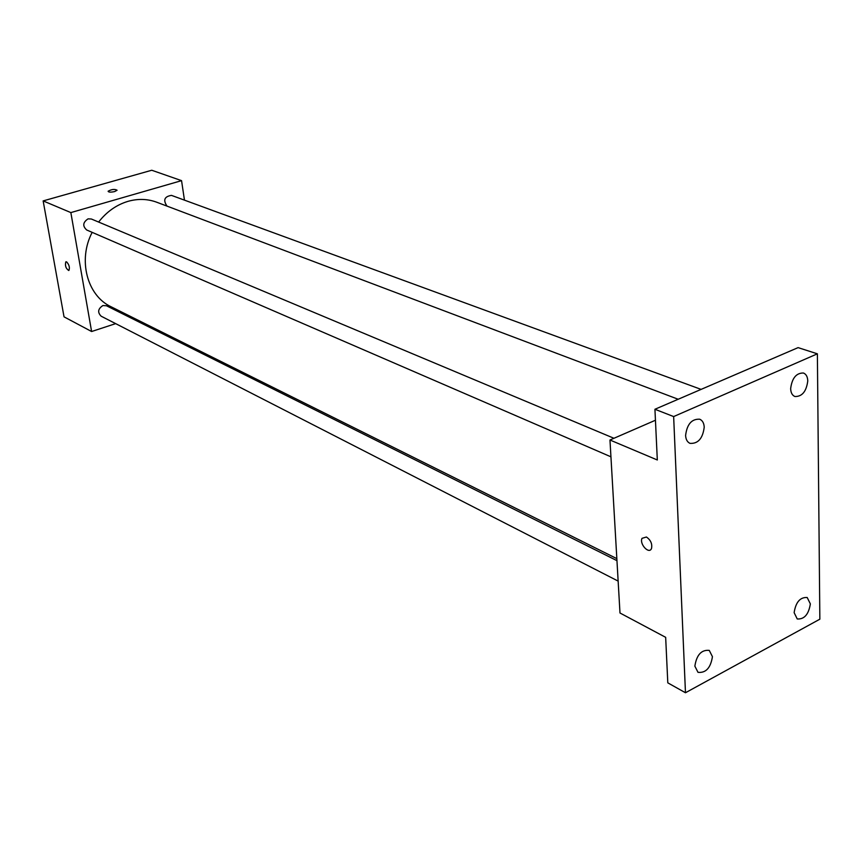 <?xml version="1.0" encoding="UTF-8"?>
<svg xmlns="http://www.w3.org/2000/svg" width="863" height="863" viewBox="0 0 863 863"><rect width="100%" height="100%" fill="white"/><g stroke="black" fill="none" stroke-linecap="round" stroke-linejoin="round"><path stroke-width="1.29" d="M115.653 323.636L91.607 331.521L64.035 316.84L43.15 200.906L151.759 170.248L181.554 180.647L184.455 200.14M91.607 331.521L70.852 212.589L43.15 200.906M66.591 261.856C69.169 264.671 69.946 267.519 68.932 270.41C65.987 268.889 64.941 266.041 65.782 261.877L66.591 261.856M678.199 399.256L156.721 202.222C147.584 198.835 138.004 198.544 128.004 201.349C116.483 204.811 106.688 211.715 98.619 222.05M92.168 232.352C77.638 259.957 87.141 295.696 111.079 306.764L616.84 558.641M133.312 317.832L131.694 318.361M70.852 212.589L181.554 180.647M616.959 560.659L106.483 305.772L102.913 305.545C97.94 308.803 97.357 312.352 101.144 316.192L618.135 581.09M613.949 438.275L91.359 219.008L88.091 218.846C82.848 222.309 82.384 226.02 86.699 229.99L610.939 456.818M167.023 206.106C162.924 200.087 164.412 196.505 171.478 195.383L701.112 389.386M114.693 191.554C110.755 192.406 108.555 192.309 108.102 191.252C111.683 189.245 114.671 188.911 117.077 190.238L114.693 191.554M68.738 270.497C65.858 268.544 64.876 265.675 65.793 261.877L65.976 261.78M685.47 692.752L673.647 416.57L817.38 353.819L819.85 619.192L685.47 692.752L667.8 682.849L665.664 637.326L619.99 613L609.968 440.011L655.438 420.238M673.647 416.57L654.931 409.267L798.092 347.627L817.38 353.819M609.968 440.011L657.315 459.979L654.931 409.267M646.419 537.013C650.724 540.033 652.417 543.863 651.511 548.49C649.138 554.736 639.17 544.014 642.029 538.339L646.419 537.013L642.029 538.339C639.17 544.014 649.138 554.736 651.511 548.49M794.133 612.644C795.794 602.147 800.141 597.099 807.196 597.509L810.357 603.906C808.674 614.402 804.294 619.429 797.239 618.965L794.133 612.644M790.648 388.63C792.007 378.134 796.269 372.924 803.421 373.01C806.161 374.111 807.617 376.764 807.768 380.982C806.376 391.489 802.105 396.667 794.931 396.516C792.256 395.416 790.821 392.784 790.648 388.63M685.6 435.491C686.991 424.229 691.695 418.803 699.71 419.213C702.482 420.432 703.981 423.086 704.219 427.185C702.795 438.458 698.059 443.852 690.022 443.366C687.336 442.147 685.858 439.515 685.6 435.491M694.866 666.139C696.614 654.888 701.414 649.634 709.257 650.389L712.439 656.667C710.659 667.93 705.848 673.151 697.994 672.331L694.866 666.139"/></g></svg>
